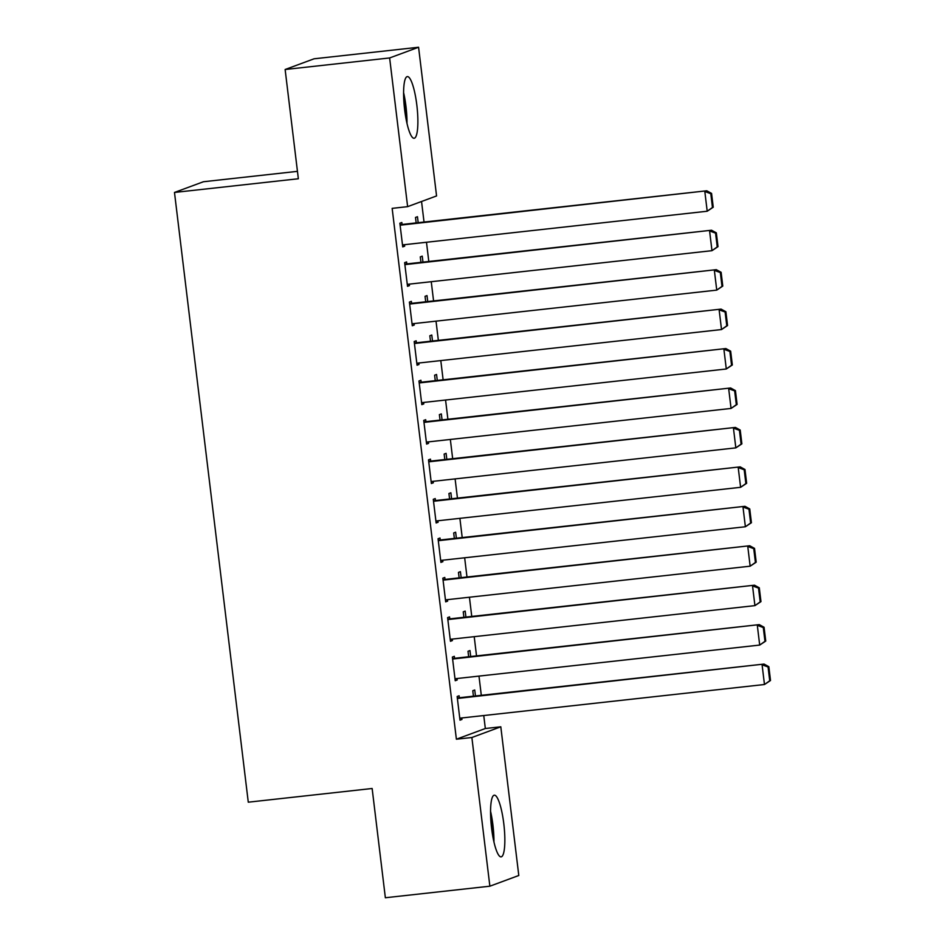 <?xml version="1.0" encoding="UTF-8"?>
<svg xmlns="http://www.w3.org/2000/svg" width="945" height="945" viewBox="0 0 945 945"><rect width="100%" height="100%" fill="white"/><g stroke="black" fill="none" stroke-linecap="round" stroke-linejoin="round"><path stroke-width="1.42" d="M491.601 828.281A31.031 6.32 -96.3 0 1 494.294 795.182A31.031 6.32 -96.3 0 1 503.803 823.768A31.031 6.32 -96.3 0 1 501.11 856.867A31.031 6.32 -96.3 0 1 491.601 828.281M404.637 109.679A31.031 6.32 -96.3 0 1 407.33 76.592A31.031 6.32 -96.3 0 1 416.839 105.167A31.031 6.32 -96.3 0 1 414.146 138.265A31.031 6.32 -96.3 0 1 404.637 109.679M485.328 728.512L500.803 726.799L518.793 875.495L489.864 886.197L385.359 897.75L372.141 788.496L248.275 802.187L174.482 192.449L298.348 178.759L285.13 69.505L314.059 58.803L418.576 47.25L436.566 195.934L407.626 206.648L392.151 208.361L456.388 739.214L485.328 728.512L483.757 715.542M481.3 695.319L478.985 676.1M476.528 655.877L474.213 636.658M471.756 616.435L469.429 597.216M466.984 576.993L464.656 557.774M462.211 537.563L459.884 518.344M457.439 498.121L455.112 478.902M452.667 458.679L450.34 439.46M447.895 419.237L445.567 400.018M443.122 379.795L440.795 360.577M438.35 340.354L436.023 321.135M433.578 300.923L431.251 281.704M428.806 261.481L426.478 242.263M424.033 222.04L421.541 201.498M297.451 171.352L203.423 181.747L174.482 192.449M470.693 656.527L469.96 650.55L468.011 651.27L468.673 656.751M454.569 658.311L454.321 656.338L452.371 657.058L455.23 680.719L457.191 679.998L457.014 678.534M461.148 577.643L460.416 571.666L458.467 572.386L459.128 577.867M445.024 579.427L444.776 577.454L442.827 578.175L445.686 601.847L447.646 601.114L447.469 599.65M451.592 498.771L450.871 492.794L448.922 493.514L449.584 498.984M435.468 500.543L435.232 498.57L433.282 499.303L436.141 522.963L438.102 522.242L437.925 520.766M442.047 419.887L441.327 413.91L439.378 414.631L440.039 420.112M425.923 421.671L425.687 419.698L423.738 420.419L426.597 444.079L428.558 443.359L428.368 441.894M432.503 341.003L431.782 335.026L429.833 335.747L430.495 341.228M416.379 342.787L416.143 340.814L414.193 341.535L417.052 365.207L419.001 364.475L418.824 363.01M422.958 262.119L422.238 256.142L420.277 256.875L420.95 262.344M406.834 263.903L406.598 261.93L404.637 262.663L407.508 286.323L409.457 285.603L409.279 284.126M402.062 224.461L401.826 222.5L399.865 223.221L402.735 246.881L404.684 246.161L404.507 244.684M418.186 222.689L417.466 216.712L415.505 217.433L416.166 222.902M411.607 303.345L411.37 301.372L409.409 302.093L412.28 325.765L414.229 325.045L414.052 323.568M427.731 301.561L427.01 295.584L425.049 296.317L425.722 301.786M421.151 382.229L420.915 380.256L418.966 380.977L421.824 404.637L423.785 403.917L423.596 402.452M437.275 380.445L436.555 374.468L434.606 375.189L435.267 380.67M430.696 461.113L430.459 459.14L428.51 459.861L431.369 483.521L433.33 482.8L433.153 481.324M446.82 459.329L446.099 453.352L444.15 454.072L444.811 459.553M440.24 539.985L440.004 538.012L438.055 538.744L440.913 562.405L442.874 561.684L442.697 560.208M456.364 538.201L455.644 532.224L453.694 532.956L454.356 538.426M449.796 618.869L449.548 616.896L447.599 617.617L450.458 641.289L452.419 640.556L452.242 639.092M465.92 617.085L465.188 611.108L463.239 611.828L463.901 617.309M459.341 697.753L459.093 695.78L457.144 696.5L460.002 720.161L461.963 719.44L461.786 717.964M475.465 695.969L474.733 689.992L472.783 690.712L473.445 696.193M489.864 886.197L471.874 737.513L500.803 726.799M285.13 69.505L389.635 57.952L418.576 47.25M456.388 739.214L471.874 737.513M407.626 206.648L389.635 57.952M402.676 246.385L404.684 246.161M407.449 285.827L409.457 285.603M412.221 325.257L414.229 325.045M416.993 364.699L419.001 364.475M421.765 404.141L423.785 403.917M426.538 443.583L428.558 443.359M431.31 483.025L433.33 482.8M436.082 522.467L438.102 522.242M440.854 561.897L442.874 561.684M445.627 601.339L447.646 601.114M450.399 640.781L452.419 640.556M455.171 680.223L457.191 679.998M459.943 719.665L461.963 719.44M400.113 225.193L706.765 190.784L400.042 224.686M713.239 207.215L707.203 211.231L704.816 191.504L710.794 193.69L712.459 207.498L713.239 207.215L711.573 193.406L710.794 193.69M402.499 244.909L707.203 211.231L712.459 207.498M706.765 190.784L711.573 193.406M404.885 264.635L711.538 230.226L404.826 264.127M718.011 246.645L711.975 250.673L709.589 230.946L715.566 233.131L717.231 246.94L718.011 246.645L716.345 232.848L715.566 233.131M407.271 284.35L711.975 250.673L717.231 246.94M711.538 230.226L716.345 232.848M409.657 304.066L716.31 269.668L409.598 303.569M722.783 286.087L716.747 290.115L714.361 270.388L720.338 272.573L722.004 286.382L722.783 286.087L721.118 272.29L720.338 272.573M412.044 323.792L716.747 290.115L722.004 286.382M716.31 269.668L721.118 272.29M407 123.417A30.831 6.272 83.7 0 0 403.598 92.634M403.657 97.193A26.85 5.469 -96.3 0 1 406.066 118.964M493.952 842.019A30.831 6.272 83.7 0 0 490.549 811.235M490.62 815.783A26.85 5.469 -96.3 0 1 493.03 837.553M414.43 343.507L721.082 309.109L414.371 343.011M727.555 325.529L721.519 329.545L719.133 309.83L725.11 312.015L726.776 325.824L727.555 325.529L725.89 311.72L725.11 312.015M416.816 363.234L721.519 329.545L726.776 325.824M721.082 309.109L725.89 311.72M419.202 382.949L725.854 348.551L419.143 382.453M732.34 364.971L726.292 368.987L723.905 349.272L729.883 351.457L731.548 365.254L732.34 364.971L730.662 351.162L729.883 351.457M421.588 402.676L726.292 368.987L731.548 365.254M725.854 348.551L730.662 351.162M423.974 422.391L730.627 387.982L423.915 421.895M737.112 404.413L731.064 408.429L728.678 388.714L734.655 390.899L736.32 404.696L737.112 404.413L735.434 390.604L734.655 390.899M426.36 442.106L731.064 408.429L736.32 404.696M730.627 387.982L735.434 390.604M428.746 461.833L735.411 427.423L428.687 461.325M741.884 443.855L735.836 447.871L733.45 428.156L739.427 430.329L741.093 444.138L741.884 443.855L740.207 430.046L739.427 430.329M431.133 481.548L735.836 447.871L741.093 444.138M735.411 427.423L740.207 430.046M433.519 501.275L740.183 466.865L433.46 500.767M746.656 483.285L740.608 487.313L738.222 467.586L744.199 469.771L745.865 483.58L746.656 483.285L744.979 469.488L744.199 469.771M435.905 520.99L740.608 487.313L745.865 483.58M740.183 466.865L744.979 469.488M438.291 540.705L744.955 506.307L438.232 540.209M751.429 522.727L745.381 526.755L742.994 507.028L748.972 509.213L750.637 523.022L751.429 522.727L749.751 508.93L748.972 509.213M440.677 560.432L745.381 526.755L750.637 523.022M744.955 506.307L749.751 508.93M443.063 580.147L749.728 545.749L443.004 579.651M756.201 562.169L750.153 566.185L747.767 546.47L753.744 548.655L755.421 562.464L756.201 562.169L754.523 548.372L753.744 548.655M445.449 599.874L750.153 566.185L755.421 562.464M749.728 545.749L754.523 548.372M447.835 619.589L754.5 585.191L447.776 619.093M760.973 601.611L754.925 605.627L752.539 585.912L758.516 588.097L760.193 601.894L760.973 601.611L759.296 587.802L758.516 588.097M450.222 639.316L754.925 605.627L760.193 601.894M754.5 585.191L759.296 587.802M452.608 659.031L759.272 624.621L452.549 658.535M765.745 641.053L759.697 645.069L757.311 625.354L763.288 627.539L764.966 641.336L765.745 641.053L764.068 627.244L763.288 627.539M454.994 678.746L759.697 645.069L764.966 641.336M759.272 624.621L764.068 627.244M457.38 698.473L764.044 664.063L457.321 697.965M770.518 680.495L764.47 684.511L762.083 664.796L768.061 666.981L769.738 680.778L770.518 680.495L768.84 666.686L768.061 666.981M459.766 718.188L764.47 684.511L769.738 680.778M764.044 664.063L768.84 666.686"/></g></svg>

